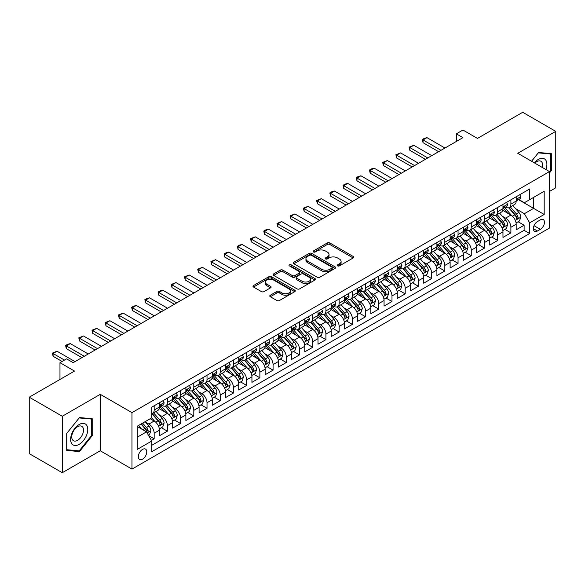 <?xml version="1.0" encoding="UTF-8"?>
<svg xmlns="http://www.w3.org/2000/svg" width="585" height="585" viewBox="0 0 585 585"><rect width="100%" height="100%" fill="white"/><g stroke="black" fill="none" stroke-linecap="round" stroke-linejoin="round"><path stroke-width="0.88" d="M337.589 265.897A1.287 0.739 0 0 0 339.402 265.897L353.186 257.948A1.835 1.06 0 0 0 353.72 257.195A1.835 1.06 0 0 0 353.186 256.449L329.845 242.972A1.835 1.06 0 0 0 327.249 242.972L313.472 250.928A1.287 0.739 0 0 0 313.092 251.448A1.287 0.739 0 0 0 313.472 251.974A1.287 0.739 0 0 0 315.286 251.974L317.07 250.943A5.872 3.386 0 0 1 325.37 250.943L327.315 252.069A5.872 3.386 0 0 1 329.033 254.46A5.872 3.386 0 0 1 327.315 256.859L325.531 257.89A1.287 0.739 0 0 0 325.15 258.416A1.287 0.739 0 0 0 325.531 258.936A1.287 0.739 0 0 0 327.344 258.936L329.128 257.905A5.872 3.386 0 0 1 337.428 257.905L339.373 259.031A5.872 3.386 0 0 1 341.092 261.429A5.872 3.386 0 0 1 339.373 263.82L337.589 264.851A1.287 0.739 0 0 0 337.216 265.378A1.287 0.739 0 0 0 337.589 265.897L337.589 264.851M142.543 459.166A5.982 3.451 120 0 0 146.447 453.901A5.982 3.451 120 0 0 145.533 449.112A5.982 3.451 120 0 0 142.543 449.404A5.982 3.451 120 0 0 138.638 454.677A5.982 3.451 120 0 0 139.552 459.466A5.982 3.451 120 0 0 142.543 459.166M270.314 295.235A1.835 1.06 0 0 0 269.78 295.981A1.835 1.06 0 0 0 270.314 296.727L276.866 300.507A1.835 1.06 0 0 0 279.462 300.507L294.76 291.674A1.835 1.06 0 0 0 295.301 290.928A1.835 1.06 0 0 0 294.76 290.175L271.418 276.698A1.835 1.06 0 0 0 268.822 276.698L253.524 285.538A1.835 1.06 0 0 0 252.983 286.284A1.835 1.06 0 0 0 253.524 287.03L261.429 291.601A1.835 1.06 0 0 0 264.025 291.601L270.577 287.82A1.835 1.06 0 0 0 271.111 287.074A1.835 1.06 0 0 0 270.577 286.321L266.65 284.054A4.907 2.83 0 0 1 265.217 282.058A4.907 2.83 0 0 1 268.244 279.44A4.907 2.83 0 0 1 273.59 280.054L288.961 288.924A4.907 2.83 0 0 1 290.394 290.928A4.907 2.83 0 0 1 287.367 293.546A4.907 2.83 0 0 1 282.021 292.931L279.462 291.454A1.835 1.06 0 0 0 276.866 291.454L270.314 295.235L270.314 296.727M549.476 191.434L555.75 187.807L555.75 131.362L522.719 112.291L477.47 138.418L462.932 130.024L456.329 133.841L462.932 137.65L73.183 362.678L66.573 358.861L59.97 362.678L59.97 379.46M62.281 416.264L62.281 472.709L100.262 450.779L100.262 394.334L62.281 416.264L29.25 397.193L74.5 371.065L59.97 362.678M100.262 394.334L131.976 412.637L549.476 171.595L549.476 228.048L131.976 469.09L131.976 412.637M555.75 131.362L517.769 153.292L549.476 171.595M317.194 277.224A1.835 1.06 0 0 0 319.79 277.224L335.095 268.391A1.835 1.06 0 0 0 335.629 267.637A1.835 1.06 0 0 0 335.095 266.892L311.754 253.415A1.835 1.06 0 0 0 309.158 253.415L293.853 262.248A1.835 1.06 0 0 0 293.319 263.001A1.835 1.06 0 0 0 293.853 263.747L317.194 277.224M289.889 266.175A1.287 0.739 0 0 1 291.198 266.358L314.905 280.047L299.622 288.866A1.835 1.06 0 0 1 297.034 288.866L273.685 275.389L273.685 273.89A1.835 1.06 0 0 0 273.151 274.643A1.835 1.06 0 0 0 273.685 275.389M273.685 273.89L280.237 270.109A1.835 1.06 0 0 1 282.833 270.109L292.295 275.579A1.835 1.06 0 0 0 294.891 275.579L299.235 273.071A1.835 1.06 0 0 0 299.776 272.317A1.835 1.06 0 0 0 299.235 271.572L289.378 265.882A1.287 0.739 0 0 1 289.005 265.356A1.287 0.739 0 0 1 289.794 264.676A1.287 0.739 0 0 1 291.198 264.837L314.927 278.533A1.835 1.06 0 0 1 315.469 279.286A1.835 1.06 0 0 1 314.927 280.032L314.927 278.533M62.281 472.709L29.25 453.638L29.25 397.193M151.427 440.388L154.169 438.801L148.685 435.635M145.57 422.165L148.882 424.081A7.473 4.314 60 0 1 154.169 433.236L159.456 430.187L159.456 435.752L167.383 431.174L161.372 427.708M158.776 414.538L162.096 416.454A7.473 4.314 60 0 1 167.383 425.609L172.67 422.553L172.67 428.125L180.597 423.547L174.586 420.074M171.99 406.911L175.31 408.827A7.473 4.314 60 0 1 180.597 417.983L185.876 414.926L185.876 420.498L193.803 415.92L187.792 412.447M185.204 399.284L188.524 401.2A7.473 4.314 60 0 1 193.803 410.348L199.09 407.299L199.09 412.871L207.017 408.293L201.006 404.82M198.417 391.657L201.73 393.573A7.473 4.314 60 0 1 207.017 402.721L212.304 399.672L212.304 405.244L220.231 400.666L214.22 397.193M211.631 384.023L214.944 385.939A7.473 4.314 60 0 1 220.231 395.094L225.517 392.045L225.517 397.61L233.444 393.04L227.433 389.566M224.837 376.396L228.157 378.312A7.473 4.314 60 0 1 233.444 387.467L238.724 384.418L238.724 389.983L246.651 385.405L240.64 381.939M238.051 368.769L241.371 370.685A7.473 4.314 60 0 1 246.651 379.841L251.938 376.791L251.938 382.356L259.864 377.778L253.853 374.312M251.265 361.142L254.585 363.058A7.473 4.314 60 0 1 259.864 372.214L265.151 369.164L265.151 374.729L273.078 370.151L267.067 366.678M264.478 353.515L267.791 355.431A7.473 4.314 60 0 1 273.078 364.587L278.365 361.53L278.365 367.102L286.292 362.524L280.281 359.051M277.685 345.889L281.005 347.804A7.473 4.314 60 0 1 286.292 356.952L291.579 353.903L291.579 359.475L299.505 354.898L293.495 351.424M290.899 338.262L294.218 340.177A7.473 4.314 60 0 1 299.505 349.325L304.785 346.276L304.785 351.848L312.712 347.271L306.701 343.797M304.112 330.635L307.432 332.543A7.473 4.314 60 0 1 312.712 341.698L317.999 338.649L317.999 344.214L325.925 339.644L319.915 336.17M317.326 323L320.639 324.916A7.473 4.314 60 0 1 325.925 334.072L331.212 331.022L331.212 336.587L339.139 332.009L333.128 328.543M330.54 315.373L333.852 317.289A7.473 4.314 60 0 1 339.139 326.445L344.426 323.395L344.426 328.96L352.353 324.382L346.342 320.916M343.746 307.747L347.066 309.662A7.473 4.314 60 0 1 352.353 318.818L357.632 315.768L357.632 321.333L365.559 316.756L359.548 313.289M356.96 300.12L360.28 302.036A7.473 4.314 60 0 1 365.559 311.191L370.846 308.134L370.846 313.706L378.773 309.129L372.762 305.655M370.173 292.493L373.493 294.409A7.473 4.314 60 0 1 378.773 303.564L384.06 300.507L384.06 306.079L391.987 301.502L385.976 298.028M383.387 284.866L386.7 286.782A7.473 4.314 60 0 1 391.987 295.93L397.273 292.88L397.273 298.452L405.2 293.875L399.189 290.401M396.593 277.239L399.913 279.155A7.473 4.314 60 0 1 405.2 288.303L410.487 285.253L410.487 290.825L418.414 286.248L412.396 282.774M409.807 269.605L413.127 271.52A7.473 4.314 60 0 1 418.414 280.676L423.694 277.626L423.694 283.191L431.62 278.621L425.609 275.147M423.021 261.978L426.341 263.893A7.473 4.314 60 0 1 431.62 273.049L436.907 269.999L436.907 275.564L444.834 270.987L438.823 267.52M436.234 254.351L439.547 256.267A7.473 4.314 60 0 1 444.834 265.422L450.121 262.373L450.121 267.937L458.048 263.36L452.037 259.894M449.448 246.724L452.761 248.64A7.473 4.314 60 0 1 458.048 257.795L463.335 254.746L463.335 260.31L471.261 255.733L465.25 252.267M462.655 239.097L465.974 241.013A7.473 4.314 60 0 1 471.261 250.168L476.541 247.111L476.541 252.683L484.468 248.106L478.457 244.632M475.868 231.47L479.188 233.386A7.473 4.314 60 0 1 484.468 242.541L489.755 239.484L489.755 245.056L497.681 240.479L491.671 237.005M489.082 223.843L492.402 225.759A7.473 4.314 60 0 1 497.681 234.907L502.968 231.857L502.968 237.43L510.895 232.852L510.895 227.28A7.473 4.314 -120 0 0 505.608 218.125L502.296 216.216M504.884 229.379L510.895 232.852M159.456 430.187A7.473 4.314 -120 0 0 154.169 421.032L150.206 418.743M172.67 422.553A7.473 4.314 -120 0 0 167.383 413.405L159.208 408.688M185.876 414.926A7.473 4.314 -120 0 0 180.597 405.778L172.421 401.054M199.09 407.299A7.473 4.314 -120 0 0 193.803 398.144L185.635 393.427M212.304 399.672A7.473 4.314 -120 0 0 207.017 390.517L198.849 385.8M225.517 392.045A7.473 4.314 -120 0 0 220.231 382.89L212.062 378.173M238.724 384.418A7.473 4.314 -120 0 0 233.444 375.263L225.269 370.546M251.938 376.791A7.473 4.314 -120 0 0 246.651 367.636L238.483 362.919M265.151 369.164A7.473 4.314 -120 0 0 259.864 360.009L251.696 355.292M278.365 361.53A7.473 4.314 -120 0 0 273.078 352.382L264.91 347.658M291.579 353.903A7.473 4.314 -120 0 0 286.292 344.748L278.116 340.031M304.785 346.276A7.473 4.314 -120 0 0 299.505 337.121L291.33 332.404M317.999 338.649A7.473 4.314 -120 0 0 312.712 329.494L304.544 324.777M331.212 331.022A7.473 4.314 -120 0 0 325.925 321.867L317.757 317.15M344.426 323.395A7.473 4.314 -120 0 0 339.139 314.24L330.971 309.523M357.632 315.768A7.473 4.314 -120 0 0 352.353 306.613L344.177 301.897M370.846 308.134A7.473 4.314 -120 0 0 365.559 298.986L357.391 294.27M384.06 300.507A7.473 4.314 -120 0 0 378.773 291.359L370.605 286.635M397.273 292.88A7.473 4.314 -120 0 0 391.987 283.725L383.818 279.008M410.487 285.253A7.473 4.314 -120 0 0 405.2 276.098L397.025 271.381M423.694 277.626A7.473 4.314 -120 0 0 418.414 268.471L410.239 263.755M436.907 269.999A7.473 4.314 -120 0 0 431.62 260.844L423.452 256.128M450.121 262.373A7.473 4.314 -120 0 0 444.834 253.217L436.666 248.501M463.335 254.746A7.473 4.314 -120 0 0 458.048 245.59L449.88 240.874M476.541 247.111A7.473 4.314 -120 0 0 471.261 237.963L463.086 233.247M489.755 239.484A7.473 4.314 -120 0 0 484.468 230.329L476.3 225.613M502.968 231.857A7.473 4.314 -120 0 0 497.681 222.702L489.513 217.986M540.357 219.88L537.454 221.561A5.791 3.342 120 0 0 533.666 226.666A5.791 3.342 120 0 0 534.558 231.309A5.791 3.342 120 0 0 537.454 231.017L540.357 229.342A5.791 3.342 120 0 0 544.145 224.238A5.791 3.342 120 0 0 543.253 219.594A5.791 3.342 120 0 0 540.357 219.88M137.256 437.2L146.506 431.862L151.793 441.017L151.793 451.693L529.659 233.539L529.659 222.856L524.372 213.701L515.502 208.582M151.793 441.017L137.256 449.404L137.256 426.216L151.793 417.829L151.793 407.145L529.659 188.992L529.659 199.668L544.189 191.28L544.189 214.468L529.659 222.856M162.03 405.427L162.096 405.471A7.473 4.314 60 0 0 165.833 405.836L171.12 402.787A7.473 4.314 -120 0 0 172.67 399.365L172.67 395.094M175.237 397.8L175.31 397.844A7.473 4.314 60 0 0 179.047 398.209L184.333 395.16A7.473 4.314 -120 0 0 185.876 391.738L185.876 387.467M188.45 390.173L188.524 390.217A7.473 4.314 60 0 0 192.26 390.583L197.54 387.533A7.473 4.314 -120 0 0 199.09 384.111L199.09 379.841M201.664 382.546L201.73 382.583A7.473 4.314 60 0 0 205.467 382.956L210.754 379.906A7.473 4.314 -120 0 0 212.304 376.484L212.304 372.214M214.878 374.919L214.944 374.956A7.473 4.314 60 0 0 218.68 375.329L223.967 372.279A7.473 4.314 -120 0 0 225.517 368.857L225.517 364.587M228.091 367.292L228.157 367.329A7.473 4.314 60 0 0 231.894 367.702L237.181 364.645A7.473 4.314 -120 0 0 238.724 361.23L238.724 356.952M241.298 359.665L241.371 359.702A7.473 4.314 60 0 0 245.108 360.075L250.395 357.018A7.473 4.314 -120 0 0 251.938 353.596L251.938 349.325M254.512 352.031L254.585 352.075A7.473 4.314 60 0 0 258.321 352.441L263.601 349.391A7.473 4.314 -120 0 0 265.151 345.969L265.151 341.698M267.725 344.404L267.791 344.448A7.473 4.314 60 0 0 271.528 344.814L276.815 341.764A7.473 4.314 -120 0 0 278.365 338.342L278.365 334.072M280.939 336.777L281.005 336.821A7.473 4.314 60 0 0 284.741 337.187L290.028 334.137A7.473 4.314 -120 0 0 291.579 330.715L291.579 326.445M294.145 329.15L294.218 329.187A7.473 4.314 60 0 0 297.955 329.56L303.242 326.51A7.473 4.314 -120 0 0 304.785 323.088L304.785 318.818M307.359 321.523L307.432 321.56A7.473 4.314 60 0 0 311.169 321.933L316.448 318.883A7.473 4.314 -120 0 0 317.999 315.461L317.999 311.191M320.573 313.896L320.639 313.933A7.473 4.314 60 0 0 324.375 314.306L329.662 311.257A7.473 4.314 -120 0 0 331.212 307.834L331.212 303.556M333.786 306.269L333.852 306.306A7.473 4.314 60 0 0 337.589 306.679L342.876 303.622A7.473 4.314 -120 0 0 344.426 300.207L344.426 295.93M347 298.635L347.066 298.679A7.473 4.314 60 0 0 350.803 299.052L356.089 295.995A7.473 4.314 -120 0 0 357.632 292.573L357.632 288.303M360.206 291.008L360.28 291.052A7.473 4.314 60 0 0 364.016 291.418L369.296 288.368A7.473 4.314 -120 0 0 370.846 284.946L370.846 280.676M373.42 283.381L373.493 283.425A7.473 4.314 60 0 0 377.23 283.791L382.51 280.741A7.473 4.314 -120 0 0 384.06 277.319L384.06 273.049M386.634 275.754L386.7 275.798A7.473 4.314 60 0 0 390.436 276.164L395.723 273.115A7.473 4.314 -120 0 0 397.273 269.692L397.273 265.422M399.847 268.127L399.913 268.164A7.473 4.314 60 0 0 403.65 268.537L408.937 265.488A7.473 4.314 -120 0 0 410.487 262.065L410.487 257.795M413.054 260.5L413.127 260.537A7.473 4.314 60 0 0 416.864 260.91L422.151 257.861A7.473 4.314 -120 0 0 423.694 254.438L423.694 250.168M426.268 252.874L426.341 252.91A7.473 4.314 60 0 0 430.077 253.283L435.357 250.226A7.473 4.314 -120 0 0 436.907 246.811L436.907 242.534M439.481 245.247L439.547 245.283A7.473 4.314 60 0 0 443.284 245.656L448.571 242.599A7.473 4.314 -120 0 0 450.121 239.177L450.121 234.907M452.695 237.612L452.761 237.656A7.473 4.314 60 0 0 456.497 238.022L461.784 234.973A7.473 4.314 -120 0 0 463.335 231.55L463.335 227.28M465.909 229.985L465.974 230.029A7.473 4.314 60 0 0 469.711 230.395L474.998 227.346A7.473 4.314 -120 0 0 476.541 223.923L476.541 219.653M479.115 222.358L479.188 222.402A7.473 4.314 60 0 0 482.925 222.768L488.204 219.719A7.473 4.314 -120 0 0 489.755 216.296L489.755 212.026M492.329 214.732L492.402 214.768A7.473 4.314 60 0 0 496.138 215.141L501.418 212.092A7.473 4.314 -120 0 0 502.968 208.669L502.968 204.399M151.793 445.287L524.109 230.336L524.109 225.225L516.182 229.795L516.182 224.23A7.473 4.314 -120 0 0 510.895 215.075L502.727 210.359M505.542 207.105L505.608 207.141A7.473 4.314 -120 0 0 509.345 207.514A7.473 4.314 -120 0 0 510.895 204.092L510.895 199.821M509.345 207.514L514.632 204.465A7.473 4.314 -120 0 0 516.182 201.043L516.182 196.772M154.169 405.771L154.169 410.048A7.473 4.314 60 0 1 152.619 413.471A7.473 4.314 60 0 1 151.793 413.77M152.619 413.471L157.906 410.414A7.473 4.314 -120 0 0 159.456 406.992L159.456 402.721M167.383 398.144L167.383 402.422A7.473 4.314 60 0 1 165.833 405.836M180.597 390.517L180.597 394.787A7.473 4.314 60 0 1 179.047 398.209M193.803 382.89L193.803 387.16A7.473 4.314 60 0 1 192.26 390.583M207.017 375.263L207.017 379.533A7.473 4.314 60 0 1 205.467 382.956M220.231 367.636L220.231 371.906A7.473 4.314 60 0 1 218.68 375.329M233.444 360.009L233.444 364.279A7.473 4.314 60 0 1 231.894 367.702M246.651 352.382L246.651 356.653A7.473 4.314 60 0 1 245.108 360.075M259.864 344.748L259.864 349.026A7.473 4.314 60 0 1 258.321 352.441M273.078 337.121L273.078 341.391A7.473 4.314 60 0 1 271.528 344.814M286.292 329.494L286.292 333.764A7.473 4.314 60 0 1 284.741 337.187M299.505 321.867L299.505 326.137A7.473 4.314 60 0 1 297.955 329.56M312.712 314.24L312.712 318.511A7.473 4.314 60 0 1 311.169 321.933M325.925 306.613L325.925 310.884A7.473 4.314 60 0 1 324.375 314.306M339.139 298.986L339.139 303.257A7.473 4.314 60 0 1 337.589 306.679M352.353 291.352L352.353 295.63A7.473 4.314 60 0 1 350.803 299.052M365.559 283.725L365.559 288.003A7.473 4.314 60 0 1 364.016 291.418M378.773 276.098L378.773 280.369A7.473 4.314 60 0 1 377.23 283.791M391.987 268.471L391.987 272.742A7.473 4.314 60 0 1 390.436 276.164M405.2 260.844L405.2 265.115A7.473 4.314 60 0 1 403.65 268.537M418.414 253.217L418.414 257.488A7.473 4.314 60 0 1 416.864 260.91M431.62 245.59L431.62 249.861A7.473 4.314 60 0 1 430.077 253.283M444.834 237.963L444.834 242.234A7.473 4.314 60 0 1 443.284 245.656M458.048 230.329L458.048 234.607A7.473 4.314 60 0 1 456.497 238.022M471.261 222.702L471.261 226.973A7.473 4.314 60 0 1 469.711 230.395M484.468 215.075L484.468 219.346A7.473 4.314 60 0 1 482.925 222.768M497.681 207.448L497.681 211.719A7.473 4.314 60 0 1 496.138 215.141M497.681 234.907L497.681 240.479M484.468 242.541L484.468 248.106M471.261 250.168L471.261 255.733M458.048 257.795L458.048 263.36M444.834 265.422L444.834 270.987M431.62 273.049L431.62 278.621M418.414 280.676L418.414 286.248M405.2 288.303L405.2 293.875M391.987 295.93L391.987 301.502M378.773 303.564L378.773 309.129M365.559 311.191L365.559 316.756M352.353 318.818L352.353 324.382M339.139 326.445L339.139 332.009M325.925 334.072L325.925 339.644M312.712 341.698L312.712 347.271M299.505 349.325L299.505 354.898M286.292 356.952L286.292 362.524M273.078 364.587L273.078 370.151M259.864 372.214L259.864 377.778M246.651 379.841L246.651 385.405M233.444 387.467L233.444 393.04M220.231 395.094L220.231 400.666M207.017 402.721L207.017 408.293M193.803 410.348L193.803 415.92M180.597 417.983L180.597 423.547M167.383 425.609L167.383 431.174M154.169 433.236L154.169 438.801M146.506 431.862L137.256 426.523M524.372 213.701L533.622 208.362L533.622 197.379L544.189 191.28M518.485 199.631L544.189 214.468M518.756 199.478L524.372 202.717L529.659 199.668M100.262 450.779L131.976 469.09M456.329 133.841L456.329 141.468M518.098 221.752L524.109 225.225M524.109 230.336L529.659 233.539M549.476 172.941L551.326 170.637L551.326 153.643L538.573 152.502L531.546 161.248M66.705 450.428L79.458 451.569L92.203 435.708L92.203 418.706L79.458 417.573L66.705 433.434L66.705 450.428M550.66 170.257L551.326 170.637M91.545 435.328L92.203 435.708M78.112 450.794L79.458 451.569M338.101 266.08L339.373 265.349A5.872 3.386 0 0 0 341.092 262.95L341.092 261.429M329.033 254.46L329.033 255.989A5.872 3.386 0 0 1 327.315 258.387L326.042 259.118M353.157 257.956L329.845 244.493A1.835 1.06 0 0 0 327.249 244.493L313.984 252.157M335.066 268.405L311.754 254.943A1.835 1.06 0 0 0 309.158 254.943L293.875 263.762M331.849 268.164A1.287 0.739 0 0 0 332.229 267.637A1.287 0.739 0 0 0 331.849 267.118L311.359 255.287A1.287 0.739 0 0 0 309.545 255.287L307.666 256.376A5.872 3.386 0 0 0 305.948 258.767A5.872 3.386 0 0 0 307.666 261.166L321.67 269.254A5.872 3.386 0 0 0 329.969 269.254L331.849 268.164L331.849 269.692A1.287 0.739 0 0 0 332.229 269.166L332.229 267.637M305.948 258.767L305.948 260.296A5.872 3.386 0 0 0 307.666 262.687L307.666 261.166M331.849 269.692L329.969 270.775A5.872 3.386 0 0 1 321.67 270.775L307.666 262.687M273.714 275.403L280.237 271.637L280.237 270.109M299.776 272.317L299.776 273.846A1.835 1.06 0 0 1 299.235 274.592L294.891 277.1A1.835 1.06 0 0 1 292.295 277.1L282.833 271.637A1.835 1.06 0 0 0 280.237 271.637M302.123 281.246A4.907 2.83 0 0 0 307.469 281.86A4.907 2.83 0 0 0 310.496 279.25A4.907 2.83 0 0 0 309.063 277.246L303.644 274.116A1.835 1.06 0 0 0 301.048 274.116L296.705 276.625A1.835 1.06 0 0 0 296.171 277.378A1.835 1.06 0 0 0 296.705 278.124L302.123 281.246L302.123 282.774A4.907 2.83 0 0 0 307.469 283.389A4.907 2.83 0 0 0 310.496 280.771L310.496 279.25M296.171 277.378L296.171 278.899A1.835 1.06 0 0 0 296.705 279.652L296.705 278.124M302.123 282.774L296.705 279.652M290.394 290.928L290.394 292.449A4.907 2.83 0 0 1 287.367 295.067A4.907 2.83 0 0 1 282.021 294.452L279.462 292.975A1.835 1.06 0 0 0 276.866 292.975L270.343 296.741M265.217 282.058L265.217 283.579A4.907 2.83 0 0 0 266.65 285.582L266.65 284.054M270.577 286.321L270.577 287.82L266.65 285.582M294.738 291.688L271.418 278.226A1.835 1.06 0 0 0 268.822 278.226L253.546 287.045M516.072 222.922L519.48 220.947L520.804 217.137A4.951 2.859 -120 0 0 518.873 212.487L512.84 205.496M511.626 215.558L504.731 207.573M507.7 213.233L503.7 208.596A11.868 6.852 -120 0 0 503.334 208.187M508.672 207.785L514.778 214.849A4.951 2.859 60 0 1 516.548 218.263C517.286 219.258 517.82 218.951 518.127 217.349A4.951 2.859 -120 0 0 516.365 213.934L510.332 206.944M509.03 207.668L515.597 215.265A2.523 1.455 60 0 1 516.226 216.253L518.127 217.349M516.548 218.263L516.906 218.848M519.677 194.746L520.804 196.692A4.951 2.859 60 0 1 519.78 198.885L517.272 200.333A4.951 2.859 -120 0 0 518.127 199.192L518.025 198.754M516.343 200.567L516.365 200.567A4.951 2.859 -120 0 0 517.272 200.333M517.491 198.827L518.127 199.192C517.82 198.447 517.294 198.754 516.548 200.107A4.951 2.859 60 0 1 516.182 200.816M441.002 150.316L423.035 139.939L423.035 142.689L422.311 139.523L424.293 138.374L426.999 137.65L444.966 148.027M438.626 151.69L423.035 142.689M426.999 137.65L423.035 139.939L422.311 139.523M545.922 169.548A12.146 7.013 120 0 0 538.31 159.434A12.146 7.013 120 0 0 534.332 162.857M542.302 167.456A8.314 4.797 120 0 0 540.906 161.241A8.314 4.797 120 0 0 536.745 161.657A8.314 4.797 120 0 0 534.822 163.142M531.568 161.263L538.31 152.875L550.66 153.979L550.66 170.454L549.476 171.931M549.841 153.504L550.66 153.979M86.631 435.079A12.146 7.013 120 0 0 83.487 423.35A12.146 7.013 120 0 0 71.758 433.756A12.146 7.013 120 0 0 74.895 445.485A12.146 7.013 120 0 0 86.631 435.079M82.719 433.968A8.314 4.797 120 0 0 81.783 426.311A8.314 4.797 120 0 0 72.533 433.061A8.314 4.797 120 0 0 73.469 440.717A8.314 4.797 120 0 0 82.719 433.968M66.836 449.785L66.836 433.317L79.194 417.946L91.545 419.05L91.545 435.518L79.194 450.889L66.705 449.711M90.726 418.575L91.545 419.05M502.859 230.548L506.274 228.581L507.59 224.764A4.951 2.859 -120 0 0 505.667 220.114L499.627 213.123M498.42 223.185L491.517 215.2M494.493 220.859L490.486 216.223A11.868 6.852 -120 0 0 490.12 215.814M495.458 215.412L501.564 222.483A4.951 2.859 60 0 1 503.334 225.89C504.08 226.885 504.606 226.578 504.921 224.976A4.951 2.859 -120 0 0 503.151 221.561L497.118 214.578M495.824 215.295L502.383 222.892A2.523 1.455 60 0 1 503.02 223.88L504.921 224.976M503.334 225.89L503.692 226.475M489.645 238.175L493.06 236.208L494.376 232.391A4.951 2.859 -120 0 0 492.453 227.74L486.413 220.757M485.206 230.819L478.303 222.827M481.279 228.486L477.272 223.85A11.868 6.852 -120 0 0 476.907 223.441M482.252 223.039L488.358 230.11A4.951 2.859 60 0 1 490.12 233.517C490.866 234.512 491.393 234.212 491.707 232.603A4.951 2.859 -120 0 0 489.937 229.196L483.905 222.205M482.61 222.922L489.17 230.519A2.523 1.455 60 0 1 489.806 231.506L491.707 232.603M490.12 233.517L490.479 234.102M476.431 245.802L479.846 243.835L481.17 240.018A4.951 2.859 -120 0 0 479.239 235.367L473.199 228.384M471.993 238.446L465.097 230.453M468.066 236.121L464.066 231.484A11.868 6.852 -120 0 0 463.693 231.068M469.038 230.665L475.144 237.737A4.951 2.859 60 0 1 476.907 241.144C477.653 242.139 478.179 241.839 478.493 240.23A4.951 2.859 -120 0 0 476.731 236.823L470.691 229.832M469.397 230.548L475.956 238.146A2.523 1.455 60 0 1 476.592 239.133L478.493 240.23M476.907 241.144L477.272 241.737M463.218 253.437L466.633 251.462L467.956 247.645A4.951 2.859 -120 0 0 466.026 243.002L459.993 236.011M458.779 246.073L451.883 238.08M454.852 243.748L450.852 239.111A11.868 6.852 -120 0 0 450.487 238.695M455.825 238.292L461.931 245.364A4.951 2.859 60 0 1 463.7 248.771C464.439 249.773 464.973 249.466 465.28 247.857A4.951 2.859 -120 0 0 463.517 244.45L457.477 237.459M456.183 238.175L462.742 245.773A2.523 1.455 60 0 1 463.378 246.76L465.28 247.857M463.7 248.771L464.059 249.364M506.471 202.373L507.59 204.319A4.951 2.859 60 0 1 506.566 206.512L504.058 207.96A4.951 2.859 -120 0 0 504.921 206.819L504.811 206.381M503.137 208.194L503.151 208.194A4.951 2.859 -120 0 0 504.058 207.96M504.277 206.454L504.921 206.819C504.606 206.074 504.08 206.381 503.334 207.733A4.951 2.859 60 0 1 502.968 208.443M427.789 157.943L409.822 147.566L409.822 150.316L409.098 147.149L413.785 145.285L431.752 155.654M425.412 159.317L409.822 150.316M413.785 145.285L409.822 147.566L409.098 147.149M493.257 210L494.376 211.945A4.951 2.859 60 0 1 493.352 214.139L490.844 215.587A4.951 2.859 -120 0 0 491.707 214.446L491.605 214.008M489.923 215.821L489.937 215.821A4.951 2.859 -120 0 0 490.844 215.587M491.064 214.081L491.707 214.446C491.393 213.701 490.866 214.008 490.12 215.36A4.951 2.859 60 0 1 489.755 216.07M414.582 165.57L396.608 155.201L396.608 157.943L395.884 154.776L400.571 152.912L418.546 163.281M412.198 166.944L396.608 157.943M400.571 152.912L396.608 155.201L395.884 154.776M480.044 217.635L481.17 219.58A4.951 2.859 60 0 1 480.146 221.766L477.631 223.214A4.951 2.859 -120 0 0 478.493 222.073L478.391 221.635M476.709 223.448L476.731 223.448A4.951 2.859 -120 0 0 477.631 223.214M477.857 221.708L478.493 222.073C478.186 221.327 477.653 221.635 476.907 222.995A4.951 2.859 60 0 1 476.541 223.697M401.368 173.197L383.402 162.827L383.402 165.57L382.67 162.403L387.365 160.539L405.332 170.908M398.992 174.571L383.402 165.57M387.365 160.539L383.402 162.827L382.67 162.403M466.83 225.262L467.956 227.207A4.951 2.859 60 0 1 466.932 229.393L464.417 230.848A4.951 2.859 -120 0 0 465.28 229.708L465.177 229.261M463.495 231.075L463.517 231.075A4.951 2.859 -120 0 0 464.417 230.848M464.644 229.335L465.28 229.708C464.973 228.962 464.439 229.261 463.7 230.622A4.951 2.859 60 0 1 463.335 231.324M388.155 180.823L370.188 170.454L370.188 173.197L369.457 170.03L371.438 168.889L374.151 168.166L392.118 178.542M385.778 182.198L370.188 173.197M374.151 168.166L370.188 170.454L369.457 170.03M450.011 261.064L453.426 259.089L454.742 255.272A4.951 2.859 -120 0 0 452.812 250.629L446.779 243.638M445.573 253.7L438.67 245.715M441.646 251.374L437.638 246.738A11.868 6.852 -120 0 0 437.273 246.322M442.611 245.919L448.717 252.991A4.951 2.859 60 0 1 450.487 256.405C451.232 257.4 451.759 257.093 452.073 255.484A4.951 2.859 -120 0 0 450.304 252.077L444.271 245.086M442.969 245.81L449.536 253.4A2.523 1.455 60 0 1 450.172 254.387L452.073 255.484M450.487 256.405L450.845 256.99M453.624 232.888L454.742 234.834A4.951 2.859 60 0 1 453.719 237.02L451.21 238.475A4.951 2.859 -120 0 0 452.073 237.334L451.964 236.896M450.282 238.702L450.304 238.702A4.951 2.859 -120 0 0 451.21 238.475M451.43 236.962L452.073 237.334C451.759 236.589 451.232 236.888 450.487 238.249A4.951 2.859 60 0 1 450.121 238.951M374.941 188.458L356.974 178.081L356.974 180.831L356.25 177.665L358.232 176.516L360.938 175.792L378.904 186.169M372.565 189.825L356.974 180.831M360.938 175.792L356.974 178.081L356.25 177.665M436.798 268.69L440.212 266.716L441.529 262.906A4.951 2.859 -120 0 0 439.606 258.256L433.565 251.265M432.359 261.327L425.456 253.342M428.432 259.001L424.425 254.365A11.868 6.852 -120 0 0 424.059 253.956M429.405 253.546L435.511 260.617A4.951 2.859 60 0 1 437.273 264.032C438.019 265.027 438.545 264.72 438.86 263.111A4.951 2.859 -120 0 0 437.09 259.703L431.057 252.713M429.763 253.437L436.322 261.027A2.523 1.455 60 0 1 436.958 262.014L438.86 263.111M437.273 264.032L437.631 264.617M440.41 240.515L441.529 242.461A4.951 2.859 60 0 1 440.505 244.654L437.997 246.102A4.951 2.859 -120 0 0 438.86 244.961L438.757 244.523M437.075 246.329L437.09 246.329A4.951 2.859 -120 0 0 437.997 246.102M438.216 244.589L438.86 244.961C438.545 244.216 438.019 244.523 437.273 245.875A4.951 2.859 60 0 1 436.907 246.577M361.727 196.085L343.761 185.708L343.761 188.458L343.037 185.291L345.018 184.143L347.724 183.419L365.698 193.796M359.351 197.459L343.761 188.458M347.724 183.419L343.761 185.708L343.037 185.291M423.584 276.317L426.999 274.343L428.322 270.533A4.951 2.859 -120 0 0 426.392 265.882L420.352 258.892M419.145 268.954L412.242 260.969M415.218 266.628L411.211 261.992A11.868 6.852 -120 0 0 410.846 261.583M416.191 261.181L422.297 268.244A4.951 2.859 60 0 1 424.059 271.659C424.805 272.654 425.332 272.347 425.646 270.745A4.951 2.859 -120 0 0 423.884 267.33L417.844 260.34M416.549 261.064L423.109 268.661A2.523 1.455 60 0 1 423.745 269.648L425.646 270.745M424.059 271.659L424.417 272.244M427.196 248.142L428.322 250.087A4.951 2.859 60 0 1 427.291 252.281L424.783 253.729A4.951 2.859 -120 0 0 425.646 252.588L425.544 252.15M423.862 253.963L423.884 253.963A4.951 2.859 -120 0 0 424.783 253.729M425.01 252.215L425.646 252.588C425.332 251.842 424.805 252.15 424.059 253.502A4.951 2.859 60 0 1 423.694 254.204M348.521 203.712L330.554 193.335L330.554 196.085L329.823 192.918L331.805 191.77L334.518 191.046L352.484 201.423M346.137 205.086L330.554 196.085M334.518 191.046L330.554 193.335L329.823 192.918M410.37 283.944L413.785 281.977L415.109 278.16A4.951 2.859 -120 0 0 413.178 273.509L407.145 266.519M405.931 276.581L399.036 268.595M402.005 274.255L398.005 269.619A11.868 6.852 -120 0 0 397.632 269.21M402.977 268.808L409.083 275.871A4.951 2.859 60 0 1 410.846 279.286C411.591 280.281 412.118 279.974 412.432 278.372A4.951 2.859 -120 0 0 410.67 274.957L404.63 267.974M403.336 268.69L409.895 276.288A2.523 1.455 60 0 1 410.531 277.275L412.432 278.372M410.846 279.286L411.211 279.871M413.983 255.769L415.109 257.714A4.951 2.859 60 0 1 414.085 259.908L411.569 261.356A4.951 2.859 -120 0 0 412.432 260.215L412.33 259.777M410.648 261.59L410.67 261.59A4.951 2.859 -120 0 0 411.569 261.356M411.796 259.85L412.432 260.215C412.125 259.469 411.591 259.777 410.846 261.129A4.951 2.859 60 0 1 410.487 261.839M335.307 211.339L317.341 200.962L317.341 203.712L316.609 200.545L321.304 198.673L339.271 209.05M332.931 212.713L317.341 203.712M321.304 198.673L317.341 200.962L316.609 200.545M397.164 291.571L400.571 289.604L401.895 285.787A4.951 2.859 -120 0 0 399.964 281.136L393.932 274.146M392.718 284.208L385.822 276.222M388.798 281.882L384.791 277.246A11.868 6.852 -120 0 0 384.425 276.837M389.764 276.434L395.869 283.506A4.951 2.859 60 0 1 397.639 286.913C398.378 287.908 398.911 287.608 399.219 285.999A4.951 2.859 -120 0 0 397.456 282.584L391.423 275.601M390.122 276.317L396.688 283.915A2.523 1.455 60 0 1 397.317 284.902L399.219 285.999M397.639 286.913L397.997 287.498M383.95 299.198L387.365 297.231L388.681 293.414A4.951 2.859 -120 0 0 386.758 288.763L380.718 281.78M379.511 291.842L372.608 283.849M375.585 289.517L371.577 284.88A11.868 6.852 -120 0 0 371.212 284.464M376.55 284.061L382.656 291.133A4.951 2.859 60 0 1 384.425 294.54C385.171 295.535 385.698 295.235 386.012 293.626A4.951 2.859 -120 0 0 384.243 290.219L378.21 283.228M376.916 283.944L383.475 291.542A2.523 1.455 60 0 1 384.111 292.529L386.012 293.626M384.425 294.54L384.784 295.125M370.736 306.825L374.151 304.858L375.468 301.041A4.951 2.859 -120 0 0 373.544 296.398L367.504 289.407M366.298 299.469L359.395 291.476M362.371 297.143L358.364 292.507A11.868 6.852 -120 0 0 357.998 292.09M363.343 291.688L369.449 298.76A4.951 2.859 60 0 1 371.212 302.167C371.958 303.162 372.484 302.862 372.799 301.253A4.951 2.859 -120 0 0 371.036 297.845L364.996 290.855M363.702 291.571L370.261 299.169A2.523 1.455 60 0 1 370.897 300.156L372.799 301.253M371.212 302.167L371.57 302.759M357.523 314.459L360.938 312.485L362.261 308.668A4.951 2.859 -120 0 0 360.331 304.024L354.298 297.034M353.084 307.096L346.188 299.111M349.157 304.77L345.157 300.134A11.868 6.852 -120 0 0 344.784 299.717M350.13 299.315L356.236 306.386A4.951 2.859 60 0 1 357.998 309.794C358.744 310.796 359.27 310.489 359.585 308.88A4.951 2.859 -120 0 0 357.823 305.472L351.782 298.482M350.488 299.198L357.047 306.796A2.523 1.455 60 0 1 357.684 307.783L359.585 308.88M357.998 309.794L358.364 310.386M344.309 322.086L347.724 320.112L349.048 316.302A4.951 2.859 -120 0 0 347.117 311.651L341.084 304.661M339.87 314.723L332.975 306.737M335.944 312.397L331.944 307.761A11.868 6.852 -120 0 0 331.578 307.344M336.916 306.942L343.022 314.013A4.951 2.859 60 0 1 344.792 317.428C345.53 318.423 346.064 318.116 346.371 316.507A4.951 2.859 -120 0 0 344.609 313.099L338.569 306.109M337.274 306.832L343.834 314.423A2.523 1.455 60 0 1 344.47 315.41L346.371 316.507M344.792 317.428L345.15 318.013M331.103 329.713L334.518 327.739L335.834 323.929A4.951 2.859 -120 0 0 333.903 319.278L327.871 312.288M326.664 322.35L319.761 314.364M322.737 320.024L318.73 315.388A11.868 6.852 -120 0 0 318.364 314.979M323.702 314.576L329.808 321.64A4.951 2.859 60 0 1 331.578 325.055C332.324 326.05 332.85 325.743 333.165 324.141A4.951 2.859 -120 0 0 331.395 320.726L325.362 313.736M324.061 314.459L330.627 322.057A2.523 1.455 60 0 1 331.264 323.037L333.165 324.141M331.578 325.055L331.936 325.64M317.889 337.34L321.304 335.366L322.62 331.556A4.951 2.859 -120 0 0 320.697 326.905L314.657 319.915M313.45 329.977L306.547 321.991M309.523 327.651L305.516 323.015A11.868 6.852 -120 0 0 305.151 322.606M310.496 322.203L316.602 329.267A4.951 2.859 60 0 1 318.364 332.682C319.11 333.677 319.637 333.37 319.951 331.768A4.951 2.859 -120 0 0 318.181 328.353L312.149 321.362M310.854 322.086L317.414 329.684A2.523 1.455 60 0 1 318.05 330.671L319.951 331.768M318.364 332.682L318.723 333.267M304.675 344.967L308.09 343L309.414 339.183A4.951 2.859 -120 0 0 307.483 334.532L301.443 327.541M300.237 337.603L293.341 329.618M296.31 335.278L292.303 330.642A11.868 6.852 -120 0 0 291.937 330.233M297.282 329.83L303.388 336.901A4.951 2.859 60 0 1 305.151 340.309C305.897 341.304 306.423 340.996 306.737 339.395A4.951 2.859 -120 0 0 304.975 335.98L298.935 328.997M297.641 329.713L304.2 337.311A2.523 1.455 60 0 1 304.836 338.298L306.737 339.395M305.151 340.309L305.509 340.894M291.462 352.594L294.877 350.627L296.2 346.81A4.951 2.859 -120 0 0 294.27 342.159L288.237 335.176M287.023 345.238L280.127 337.245M283.096 342.905L279.096 338.269A11.868 6.852 -120 0 0 278.723 337.859M284.069 337.457L290.175 344.528A4.951 2.859 60 0 1 291.937 347.936C292.683 348.931 293.209 348.631 293.524 347.022A4.951 2.859 -120 0 0 291.761 343.614L285.721 336.624M284.427 337.34L290.986 344.938A2.523 1.455 60 0 1 291.623 345.925L293.524 347.022M291.937 347.936L292.303 348.521M278.255 360.221L281.663 358.254L282.986 354.437A4.951 2.859 -120 0 0 281.056 349.786L275.023 342.803M273.809 352.865L266.914 344.872M269.89 350.539L265.882 345.903A11.868 6.852 -120 0 0 265.517 345.486M270.855 345.084L276.961 352.155A4.951 2.859 60 0 1 278.731 355.563C279.469 356.558 280.003 356.258 280.31 354.649A4.951 2.859 -120 0 0 278.548 351.241L272.515 344.251M271.213 344.967L277.78 352.565A2.523 1.455 60 0 1 278.416 353.552L280.31 354.649M278.731 355.563L279.089 356.155M265.042 367.855L268.457 365.881L269.773 362.064A4.951 2.859 -120 0 0 267.85 357.42L261.809 350.43M260.603 360.492L253.7 352.499M256.676 358.166L252.669 353.53A11.868 6.852 -120 0 0 252.303 353.113M257.649 352.711L263.747 359.782A4.951 2.859 60 0 1 265.517 363.19C266.263 364.192 266.789 363.885 267.104 362.276A4.951 2.859 -120 0 0 265.334 358.868L259.301 351.877M258.007 352.594L264.566 360.192A2.523 1.455 60 0 1 265.202 361.179L267.104 362.276M265.517 363.19L265.875 363.782M251.828 375.482L255.243 373.508L256.559 369.691A4.951 2.859 -120 0 0 254.636 365.047L248.596 358.057M247.389 368.119L240.486 360.133M243.462 365.793L239.455 361.157A11.868 6.852 -120 0 0 239.089 360.74M244.435 360.338L250.541 367.409A4.951 2.859 60 0 1 252.303 370.824C253.049 371.819 253.576 371.512 253.89 369.903A4.951 2.859 -120 0 0 252.128 366.495L246.088 359.504M244.793 360.228L251.353 367.819A2.523 1.455 60 0 1 251.989 368.806L253.89 369.903M252.303 370.824L252.661 371.409M400.776 263.396L401.895 265.341A4.951 2.859 60 0 1 400.871 267.535L398.363 268.983A4.951 2.859 -120 0 0 399.219 267.842L399.116 267.404M397.434 269.217L397.456 269.217A4.951 2.859 -120 0 0 398.363 268.983M398.582 267.477L399.219 267.842C398.911 267.096 398.385 267.404 397.639 268.756A4.951 2.859 60 0 1 397.273 269.466M322.094 218.965L304.127 208.596L304.127 211.339L303.403 208.172L308.09 206.308L326.057 216.677M319.717 220.34L304.127 211.339M308.09 206.308L304.127 208.596L303.403 208.172M387.562 271.03L388.681 272.976A4.951 2.859 60 0 1 387.658 275.162L385.149 276.61A4.951 2.859 -120 0 0 386.012 275.469L385.903 275.03M384.228 276.844L384.243 276.844A4.951 2.859 -120 0 0 385.149 276.61M385.369 275.104L386.012 275.469C385.698 274.723 385.171 275.03 384.425 276.391A4.951 2.859 60 0 1 384.06 277.093M308.88 226.592L290.913 216.223L290.913 218.965L290.189 215.799L294.877 213.934L312.843 224.304M306.503 227.967L290.913 218.965M294.877 213.934L290.913 216.223L290.189 215.799M374.349 278.657L375.468 280.603A4.951 2.859 60 0 1 374.444 282.789L371.936 284.237A4.951 2.859 -120 0 0 372.799 283.096L372.696 282.657M371.014 284.471L371.036 284.471A4.951 2.859 -120 0 0 371.936 284.237M372.155 282.73L372.799 283.096C372.484 282.35 371.958 282.657 371.212 284.017A4.951 2.859 60 0 1 370.846 284.719M295.674 234.219L277.7 223.85L277.7 226.592L276.976 223.426L281.663 221.561L299.637 231.931M293.29 235.594L277.7 226.592M281.663 221.561L277.7 223.85L276.976 223.426M361.135 286.284L362.261 288.229A4.951 2.859 60 0 1 361.237 290.416L358.722 291.871A4.951 2.859 -120 0 0 359.585 290.73L359.483 290.292M357.801 292.098L357.823 292.098A4.951 2.859 -120 0 0 358.722 291.871M358.949 290.357L359.585 290.73C359.278 289.984 358.744 290.284 357.998 291.644A4.951 2.859 60 0 1 357.632 292.346M282.46 241.854L264.493 231.477L264.493 234.219L263.762 231.06L265.744 229.912L268.457 229.188L286.423 239.565M280.083 243.221L264.493 234.219M268.457 229.188L264.493 231.477L263.762 231.06M347.921 293.911L349.048 295.856A4.951 2.859 60 0 1 348.024 298.05L345.508 299.498A4.951 2.859 -120 0 0 346.371 298.357L346.269 297.919M344.587 299.725L344.609 299.725A4.951 2.859 -120 0 0 345.508 299.498M345.735 297.984L346.371 298.357C346.064 297.611 345.538 297.911 344.792 299.271A4.951 2.859 60 0 1 344.426 299.973M269.246 249.481L251.279 239.104L251.279 241.854L250.548 238.687L255.243 236.815L273.21 247.192M266.87 250.848L251.279 241.854M255.243 236.815L251.279 239.104L250.548 238.687M334.715 301.538L335.834 303.483A4.951 2.859 60 0 1 334.81 305.677L332.302 307.125A4.951 2.859 -120 0 0 333.165 305.984L333.055 305.545M331.373 307.359L331.395 307.359A4.951 2.859 -120 0 0 332.302 307.125M332.521 305.611L333.165 305.984C332.85 305.238 332.324 305.545 331.578 306.898A4.951 2.859 60 0 1 331.212 307.6M256.033 257.108L238.066 246.731L238.066 249.481L237.342 246.314L239.323 245.166L242.029 244.442L259.996 254.819M253.656 258.482L238.066 249.481M242.029 244.442L238.066 246.731L237.342 246.314M321.501 309.165L322.62 311.11A4.951 2.859 60 0 1 321.596 313.304L319.088 314.752A4.951 2.859 -120 0 0 319.951 313.611L319.849 313.172M318.167 314.986L318.181 314.986A4.951 2.859 -120 0 0 319.088 314.752M319.308 313.246L319.951 313.611C319.637 312.865 319.11 313.172 318.364 314.525A4.951 2.859 60 0 1 317.999 315.235M242.826 264.734L224.852 254.358L224.852 257.108L224.128 253.941L226.11 252.793L228.815 252.069L246.79 262.446M240.442 266.109L224.852 257.108M228.815 252.069L224.852 254.358L224.128 253.941M308.288 316.792L309.414 318.737A4.951 2.859 60 0 1 308.383 320.931L305.875 322.379A4.951 2.859 -120 0 0 306.737 321.238L306.635 320.799M304.953 322.613L304.975 322.613A4.951 2.859 -120 0 0 305.875 322.379M306.101 320.873L306.737 321.238C306.423 320.492 305.897 320.799 305.151 322.152A4.951 2.859 60 0 1 304.785 322.861M229.612 272.361L211.646 261.985L211.646 264.734L210.914 261.568L215.609 259.696L233.576 270.073M227.236 273.736L211.646 264.734M215.609 259.696L211.646 261.985L210.914 261.568M295.074 324.419L296.2 326.364A4.951 2.859 60 0 1 295.176 328.558L292.661 330.006A4.951 2.859 -120 0 0 293.524 328.865L293.421 328.426M291.739 330.24L291.761 330.24A4.951 2.859 -120 0 0 292.661 330.006M292.888 328.499L293.524 328.865C293.217 328.119 292.683 328.426 291.937 329.779A4.951 2.859 60 0 1 291.579 330.488M216.399 279.988L198.432 269.619L198.432 272.361L197.701 269.195L202.395 267.33L220.362 277.7M214.022 281.363L198.432 272.361M202.395 267.33L198.432 269.619L197.701 269.195M281.868 332.053L282.986 333.998A4.951 2.859 60 0 1 281.963 336.185L279.454 337.633A4.951 2.859 -120 0 0 280.31 336.492L280.208 336.053M278.526 337.867L278.548 337.867A4.951 2.859 -120 0 0 279.454 337.633M279.674 336.126L280.31 336.492C280.003 335.746 279.476 336.053 278.731 337.413A4.951 2.859 60 0 1 278.365 338.115M203.185 287.615L185.218 277.246L185.218 279.988L184.494 276.822L189.182 274.957L207.148 285.326M200.809 288.99L185.218 279.988M189.182 274.957L185.218 277.246L184.494 276.822M268.654 339.68L269.773 341.625A4.951 2.859 60 0 1 268.749 343.812L266.241 345.26A4.951 2.859 -120 0 0 267.104 344.126L266.994 343.68M265.319 345.494L265.334 345.494A4.951 2.859 -120 0 0 266.241 345.26M266.46 343.753L267.104 344.126C266.789 343.38 266.263 343.68 265.517 345.04A4.951 2.859 60 0 1 265.151 345.742M189.971 295.242L172.005 284.873L172.005 287.615L171.281 284.449L175.968 282.584L193.935 292.961M187.595 296.617L172.005 287.615M175.968 282.584L172.005 284.873L171.281 284.449M255.44 347.307L256.559 349.252A4.951 2.859 60 0 1 255.535 351.439L253.027 352.894A4.951 2.859 -120 0 0 253.89 351.753L253.788 351.314M252.106 353.121L252.128 353.121A4.951 2.859 -120 0 0 253.027 352.894M253.254 351.38L253.89 351.753C253.576 351.007 253.049 351.307 252.303 352.667A4.951 2.859 60 0 1 251.938 353.369M176.765 302.876L158.791 292.5L158.791 295.249L158.067 292.083L160.049 290.935L162.754 290.211L180.728 300.588M174.381 304.244L158.791 295.249M162.754 290.211L158.791 292.5L158.067 292.083M238.614 383.109L242.029 381.135L243.353 377.325A4.951 2.859 -120 0 0 241.422 372.674L235.389 365.683M234.175 375.745L227.28 367.76M230.249 373.42L226.249 368.784A11.868 6.852 -120 0 0 225.876 368.367M231.221 367.965L237.327 375.036A4.951 2.859 60 0 1 239.089 378.451C239.835 379.446 240.362 379.138 240.676 377.53A4.951 2.859 -120 0 0 238.914 374.122L232.874 367.131M231.58 367.855L238.139 375.446A2.523 1.455 60 0 1 238.775 376.433L240.676 377.53M239.089 378.451L239.455 379.036M225.4 390.736L228.815 388.762L230.139 384.952A4.951 2.859 -120 0 0 228.208 380.301L222.176 373.31M220.962 383.372L214.066 375.387M217.035 381.047L213.035 376.411A11.868 6.852 -120 0 0 212.669 376.001M218.008 375.599L224.113 382.663A4.951 2.859 60 0 1 225.883 386.078C226.622 387.073 227.155 386.765 227.463 385.164A4.951 2.859 -120 0 0 225.7 381.749L219.66 374.758M218.366 375.482L224.925 383.08A2.523 1.455 60 0 1 225.561 384.067L227.463 385.164M225.883 386.078L226.241 386.663M212.194 398.363L215.609 396.389L216.925 392.579A4.951 2.859 -120 0 0 214.995 387.928L208.962 380.937M207.755 390.999L200.852 383.014M203.829 388.674L199.821 384.038A11.868 6.852 -120 0 0 199.456 383.628M204.794 383.226L210.9 390.29A4.951 2.859 60 0 1 212.669 393.705C213.415 394.699 213.942 394.392 214.256 392.791A4.951 2.859 -120 0 0 212.487 389.376L206.454 382.393M205.159 383.109L211.719 390.707A2.523 1.455 60 0 1 212.355 391.694L214.256 392.791M212.669 393.705L213.028 394.29M198.98 405.99L202.395 404.023L203.712 400.206A4.951 2.859 -120 0 0 201.788 395.555L195.748 388.564M194.542 398.626L187.639 390.641M190.615 396.301L186.608 391.665A11.868 6.852 -120 0 0 186.242 391.255M191.587 390.853L197.693 397.924A4.951 2.859 60 0 1 199.456 401.332C200.202 402.326 200.728 402.019 201.043 400.418A4.951 2.859 -120 0 0 199.273 397.003L193.24 390.019M191.946 390.736L198.505 398.334A2.523 1.455 60 0 1 199.141 399.321L201.043 400.418M199.456 401.332L199.814 401.917M185.767 413.617L189.182 411.65L190.505 407.833A4.951 2.859 -120 0 0 188.575 403.182L182.535 396.199M181.328 406.261L174.432 398.268M177.401 403.935L173.401 399.299A11.868 6.852 -120 0 0 173.028 398.882M178.374 398.48L184.48 405.551A4.951 2.859 60 0 1 186.242 408.959C186.988 409.953 187.514 409.654 187.829 408.045A4.951 2.859 -120 0 0 186.067 404.637L180.026 397.646M178.732 398.363L185.291 405.961A2.523 1.455 60 0 1 185.928 406.948L187.829 408.045M186.242 408.959L186.608 409.544M172.553 421.244L175.968 419.277L177.292 415.46A4.951 2.859 -120 0 0 175.361 410.809L169.328 403.825M168.114 413.887L161.219 405.895M164.188 411.562L160.188 406.926A11.868 6.852 -120 0 0 159.815 406.509M165.16 406.107L171.266 413.178A4.951 2.859 60 0 1 173.028 416.586C173.774 417.58 174.308 417.28 174.615 415.672A4.951 2.859 -120 0 0 172.853 412.264L166.813 405.273M165.518 405.99L172.078 413.588A2.523 1.455 60 0 1 172.714 414.575L174.615 415.672M173.028 416.586L173.394 417.178M159.347 428.878L162.754 426.904L164.078 423.087A4.951 2.859 -120 0 0 162.147 418.443L156.115 411.452M154.901 421.514L151.742 417.851M150.981 419.189L150.462 418.589M151.946 413.734L158.052 420.805A4.951 2.859 60 0 1 159.822 424.213C160.561 425.215 161.094 424.907 161.409 423.299A4.951 2.859 -120 0 0 159.639 419.891L153.606 412.9M152.305 413.617L158.871 421.215A2.523 1.455 60 0 1 159.508 422.202L161.409 423.299M159.822 424.213L160.18 424.805M242.227 354.934L243.353 356.879A4.951 2.859 60 0 1 242.329 359.073L239.813 360.521A4.951 2.859 -120 0 0 240.676 359.38L240.574 358.941M238.892 360.748L238.914 360.748A4.951 2.859 -120 0 0 239.813 360.521M240.04 359.007L240.676 359.38C240.369 358.634 239.835 358.941 239.089 360.294A4.951 2.859 60 0 1 238.724 360.996M163.551 310.503L145.585 300.127L145.585 302.876L144.853 299.71L146.835 298.562L149.548 297.838L167.515 308.215M161.175 311.878L145.585 302.876M149.548 297.838L145.585 300.127L144.853 299.71M229.013 362.561L230.139 364.506A4.951 2.859 60 0 1 229.115 366.7L226.6 368.148A4.951 2.859 -120 0 0 227.463 367.007L227.36 366.568M225.678 368.382L225.7 368.382A4.951 2.859 -120 0 0 226.6 368.148M226.826 366.634L227.463 367.007C227.155 366.261 226.629 366.568 225.883 367.921A4.951 2.859 60 0 1 225.517 368.623M150.338 318.13L132.371 307.754L132.371 310.503L131.647 307.337L133.629 306.189L136.334 305.465L154.301 315.841M147.961 319.505L132.371 310.503M136.334 305.465L132.371 307.754L131.647 307.337M215.806 370.188L216.925 372.133A4.951 2.859 60 0 1 215.902 374.327L213.393 375.775A4.951 2.859 -120 0 0 214.256 374.634L214.147 374.195M212.465 376.009L212.487 376.009A4.951 2.859 -120 0 0 213.393 375.775M213.613 374.268L214.256 374.634C213.942 373.888 213.415 374.195 212.669 375.548A4.951 2.859 60 0 1 212.304 376.257M137.124 325.757L119.157 315.381L119.157 318.13L118.433 314.964L123.121 313.092L141.087 323.468M134.747 327.132L119.157 318.13M123.121 313.092L119.157 315.381L118.433 314.964M202.593 377.815L203.712 379.76A4.951 2.859 60 0 1 202.688 381.954L200.18 383.402A4.951 2.859 -120 0 0 201.043 382.261L200.94 381.822M199.258 383.636L199.273 383.636A4.951 2.859 -120 0 0 200.18 383.402M200.399 381.895L201.043 382.261C200.728 381.515 200.202 381.822 199.456 383.175A4.951 2.859 60 0 1 199.09 383.884M123.918 333.384L105.943 323.008L105.943 325.757L105.22 322.591L109.907 320.726L127.881 331.095M121.534 334.759L105.943 325.757M109.907 320.726L105.943 323.008L105.22 322.591M189.379 385.449L190.505 387.387A4.951 2.859 60 0 1 189.474 389.581L186.966 391.029A4.951 2.859 -120 0 0 187.829 389.888L187.727 389.449M186.045 391.263L186.067 391.263A4.951 2.859 -120 0 0 186.966 391.029M187.193 389.522L187.829 389.888C187.514 389.142 186.988 389.449 186.242 390.802A4.951 2.859 60 0 1 185.876 391.511M110.704 341.011L92.737 330.642L92.737 333.384L92.006 330.218L96.701 328.353L114.667 338.722M108.327 342.386L92.737 333.384M96.701 328.353L92.737 330.642L92.006 330.218M176.165 393.076L177.292 395.021A4.951 2.859 60 0 1 176.268 397.208L173.752 398.656A4.951 2.859 -120 0 0 174.615 397.515L174.513 397.076M172.831 398.89L172.853 398.89A4.951 2.859 -120 0 0 173.752 398.656M173.979 397.149L174.615 397.515C174.308 396.769 173.774 397.076 173.028 398.436A4.951 2.859 60 0 1 172.67 399.138M97.49 348.638L79.523 338.269L79.523 341.011L78.792 337.845L83.487 335.98L101.454 346.349M95.114 350.013L79.523 341.011M83.487 335.98L79.523 338.269L78.792 337.845M162.959 400.703L164.078 402.648A4.951 2.859 60 0 1 163.054 404.835L160.546 406.29A4.951 2.859 -120 0 0 161.409 405.149L161.299 404.71M159.617 406.516L159.639 406.516A4.951 2.859 -120 0 0 160.546 406.29M160.765 404.776L161.409 405.149C161.094 404.403 160.568 404.703 159.822 406.063A4.951 2.859 60 0 1 159.456 406.765M84.277 356.272L66.31 345.896L66.31 348.638L65.586 345.479L67.567 344.331L70.273 343.607L88.24 353.983M81.9 357.64L66.31 348.638M70.273 343.607L66.31 345.896L65.586 345.479M148.422 435.181L149.548 434.531L150.864 430.721A4.951 2.859 -120 0 0 148.941 426.07L145.138 421.668M141.592 429.024L138.528 425.485M137.767 426.816L137.256 426.231M141.043 424.03L144.846 428.432A4.951 2.859 60 0 1 146.608 431.847C147.354 432.841 147.881 432.534 148.195 430.926A4.951 2.859 -120 0 0 146.425 427.518L142.63 423.116M141.351 423.854L145.658 428.842A2.523 1.455 60 0 1 146.294 429.829L148.195 430.926M146.608 431.847L146.967 432.432M52.372 383.84L55.092 382.276M64.46 360.082L53.096 353.523L53.096 356.272L52.372 353.106L57.059 351.234L75.026 361.61M62.083 361.457L53.096 356.272M57.059 351.234L53.096 353.523L52.372 353.106M148.882 424.081L154.169 421.032M162.096 416.454L167.383 413.405M175.31 408.827L180.597 405.778M188.524 401.2L193.803 398.144M201.73 393.573L207.017 390.517M214.944 385.939L220.231 382.89M228.157 378.312L233.444 375.263M241.371 370.685L246.651 367.636M254.585 363.058L259.864 360.009M267.791 355.431L273.078 352.382M281.005 347.804L286.292 344.748M294.218 340.177L299.505 337.121M307.432 332.543L312.712 329.494M320.639 324.916L325.925 321.867M333.852 317.289L339.139 314.24M347.066 309.662L352.353 306.613M360.28 302.036L365.559 298.986M373.493 294.409L378.773 291.359M386.7 286.782L391.987 283.725M399.913 279.155L405.2 276.098M413.127 271.52L418.414 268.471M426.341 263.893L431.62 260.844M439.547 256.267L444.834 253.217M452.761 248.64L458.048 245.59M465.974 241.013L471.261 237.963M479.188 233.386L484.468 230.329M492.402 225.759L497.681 222.702M505.608 218.125L510.895 215.075M510.895 204.092L516.182 201.043M154.169 410.048L159.456 406.992M167.383 402.422L172.67 399.365M180.597 394.787L185.876 391.738M193.803 387.16L199.09 384.111M207.017 379.533L212.304 376.484M220.231 371.906L225.517 368.857M233.444 364.279L238.724 361.23M246.651 356.653L251.938 353.596M259.864 349.026L265.151 345.969M273.078 341.391L278.365 338.342M286.292 333.764L291.579 330.715M299.505 326.137L304.785 323.088M312.712 318.511L317.999 315.461M325.925 310.884L331.212 307.834M339.139 303.257L344.426 300.207M352.353 295.63L357.632 292.573M365.559 288.003L370.846 284.946M378.773 280.369L384.06 277.319M391.987 272.742L397.273 269.692M405.2 265.115L410.487 262.065M418.414 257.488L423.694 254.438M431.62 249.861L436.907 246.811M444.834 242.234L450.121 239.177M458.048 234.607L463.335 231.55M471.261 226.973L476.541 223.923M484.468 219.346L489.755 216.296M497.681 211.719L502.968 208.669M510.895 227.28L516.182 224.23M534.025 225.686L540.357 229.342M533.359 228.655L537.454 231.017M339.373 265.349L339.373 263.82M325.531 258.936L325.531 257.89M327.315 258.387L327.315 256.859M313.472 251.974L313.472 250.928M327.249 244.493L327.249 242.972M329.845 244.493L329.845 242.972M353.186 257.948L353.186 256.449M293.853 263.747L293.853 262.248M309.158 254.943L309.158 253.415M311.754 254.943L311.754 253.415M335.095 268.391L335.095 266.892M321.67 270.775L321.67 269.254M329.969 270.775L329.969 269.254M282.833 271.637L282.833 270.109M292.295 277.1L292.295 275.579M294.891 277.1L294.891 275.579M299.235 274.592L299.235 273.071M291.198 266.358L291.198 264.837M276.866 292.975L276.866 291.454M279.462 292.975L279.462 291.454M282.021 294.452L282.021 292.931M253.524 287.03L253.524 285.538M268.822 278.226L268.822 276.698M271.418 278.226L271.418 276.698M294.76 291.674L294.76 290.175M515.312 220.384L520.774 217.232M516.365 213.934L518.873 212.487M512.416 216.216L514.778 214.849M520.774 196.633L516.182 199.288M502.098 228.011L507.561 224.859M503.151 221.561L505.667 220.114M499.21 223.843L501.564 222.483M488.892 235.638L494.347 232.486M489.937 229.196L492.453 227.74M485.996 231.47L488.358 230.11M475.678 243.265L481.133 240.113M476.731 236.823L479.239 235.367M472.782 239.097L475.144 237.737M462.464 250.892L467.92 247.74M463.517 244.45L466.026 243.002M459.569 246.724L461.931 245.364M507.561 204.267L502.968 206.914M494.347 211.894L489.755 214.541M481.133 219.521L476.541 222.168M467.92 227.148L463.335 229.795M449.251 258.519L454.713 255.374M450.304 252.077L452.812 250.629M446.355 254.358L448.717 252.991M454.713 234.775L450.121 237.43M436.044 266.153L441.499 263.001M437.09 259.703L439.606 258.256M433.149 261.985L435.511 260.617M441.499 242.402L436.907 245.056M422.831 273.78L428.286 270.628M423.884 267.33L426.392 265.882M419.935 269.612L422.297 268.244M428.286 250.029L423.694 252.683M409.617 281.407L415.072 278.255M410.67 274.957L413.178 273.509M406.721 277.239L409.083 275.871M415.072 257.656L410.487 260.31M396.403 289.034L401.866 285.882M397.456 282.584L399.964 281.136M393.508 284.866L395.869 283.506M383.19 296.661L388.652 293.509M384.243 290.219L386.758 288.763M380.301 292.493L382.656 291.133M369.983 304.288L375.438 301.136M371.036 297.845L373.544 296.398M367.087 300.12L369.449 298.76M356.77 311.915L362.225 308.763M357.823 305.472L360.331 304.024M353.874 307.747L356.236 306.386M343.556 319.549L349.011 316.397M344.609 313.099L347.117 311.651M340.66 315.381L343.022 314.013M330.342 327.176L335.805 324.024M331.395 320.726L333.903 319.278M327.446 323.008L329.808 321.64M317.136 334.803L322.591 331.651M318.181 328.353L320.697 326.905M314.24 330.635L316.602 329.267M303.922 342.43L309.377 339.278M304.975 335.98L307.483 334.532M301.026 338.262L303.388 336.901M290.708 350.057L296.164 346.905M291.761 343.614L294.27 342.159M287.813 345.889L290.175 344.528M277.495 357.684L282.957 354.532M278.548 351.241L281.056 349.786M274.599 353.515L276.961 352.155M264.288 365.311L269.743 362.159M265.334 358.868L267.85 357.42M261.393 361.142L263.747 359.782M251.075 372.938L256.53 369.793M252.128 366.495L254.636 365.047M248.179 368.777L250.541 367.409M401.866 265.29L397.273 267.937M388.652 272.917L384.06 275.564M375.438 280.544L370.846 283.191M362.225 288.171L357.632 290.818M349.011 295.798L344.426 298.452M335.805 303.425L331.212 306.079M322.591 311.052L317.999 313.706M309.377 318.686L304.785 321.333M296.164 326.313L291.579 328.96M282.957 333.94L278.365 336.587M269.743 341.567L265.151 344.214M256.53 349.194L251.938 351.848M237.861 380.572L243.316 377.42M238.914 374.122L241.422 372.674M234.965 376.404L237.327 375.036M224.647 388.199L230.11 385.047M225.7 381.749L228.208 380.301M221.752 384.031L224.113 382.663M211.434 395.826L216.896 392.674M212.487 389.376L214.995 387.928M208.538 391.657L210.9 390.29M198.227 403.453L203.682 400.301M199.273 397.003L201.788 395.555M195.332 399.284L197.693 397.924M185.014 411.079L190.469 407.928M186.067 404.637L188.575 403.182M182.118 406.911L184.48 405.551M171.8 418.706L177.255 415.555M172.853 412.264L175.361 410.809M168.904 414.538L171.266 413.178M158.586 426.333L164.049 423.182M159.639 419.891L162.147 418.443M155.69 422.165L158.052 420.805M243.316 356.821L238.724 359.475M230.11 364.448L225.517 367.102M216.896 372.075L212.304 374.729M203.682 379.709L199.09 382.356M190.469 387.336L185.876 389.983M177.255 394.963L172.67 397.61M164.049 402.59L159.456 405.237M147.135 432.951L150.835 430.816M146.425 427.518L148.941 426.07M142.703 429.668L144.846 428.432"/></g></svg>
